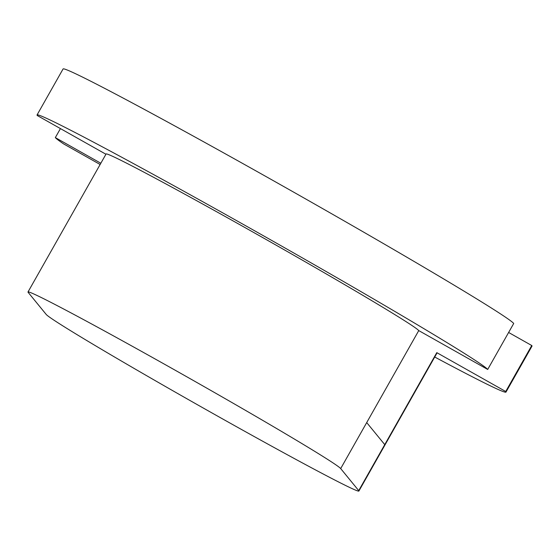 <?xml version="1.0" encoding="UTF-8"?>
<svg xmlns="http://www.w3.org/2000/svg" width="560" height="560" viewBox="0 0 560 560"><rect width="100%" height="100%" fill="white"/><g stroke="black" fill="none" stroke-linecap="round" stroke-linejoin="round"><path stroke-width="0.84" d="M28 291.984L106.071 154A179.732 4.389 29.5 0 1 259.749 235.9A179.732 4.389 29.5 0 1 418.754 330.589L366.709 422.583L384.748 444.633L436.793 352.646A179.732 4.389 29.5 0 1 436.961 353.059L358.897 491.043A179.732 4.389 -150.5 0 0 358.722 490.63L340.69 468.58A179.732 4.389 -150.5 0 0 181.678 373.891A179.732 4.389 -150.5 0 0 28 291.984A179.732 4.389 -150.5 0 0 28.175 292.397L46.207 314.447A179.732 4.389 -150.5 0 0 205.219 409.136A179.732 4.389 -150.5 0 0 358.897 491.043M100.128 164.493L63.63 143.913A259.028 6.328 29.5 0 1 55.335 137.599L100.835 163.247M60.438 128.59L55.335 137.599M508.62 332.472L531.748 345.513L505.729 391.503A259.028 6.328 29.5 0 1 505.974 392.105A259.028 6.328 29.5 0 1 434.721 357.021M531.748 345.513A259.028 6.328 29.5 0 1 532 346.108L505.974 392.105M105.931 154.238L37.303 115.549A259.028 6.328 29.5 0 1 37.058 114.954A259.028 6.328 29.5 0 1 258.531 232.988A259.028 6.328 29.5 0 1 487.697 369.453L418.754 330.589M37.058 114.954L63.077 68.957A259.028 6.328 29.5 0 1 284.557 186.998A259.028 6.328 29.5 0 1 513.716 323.463L487.697 369.453M436.793 352.646L505.729 391.503M358.722 490.63L384.748 444.633M340.69 468.58L366.709 422.583"/></g></svg>
